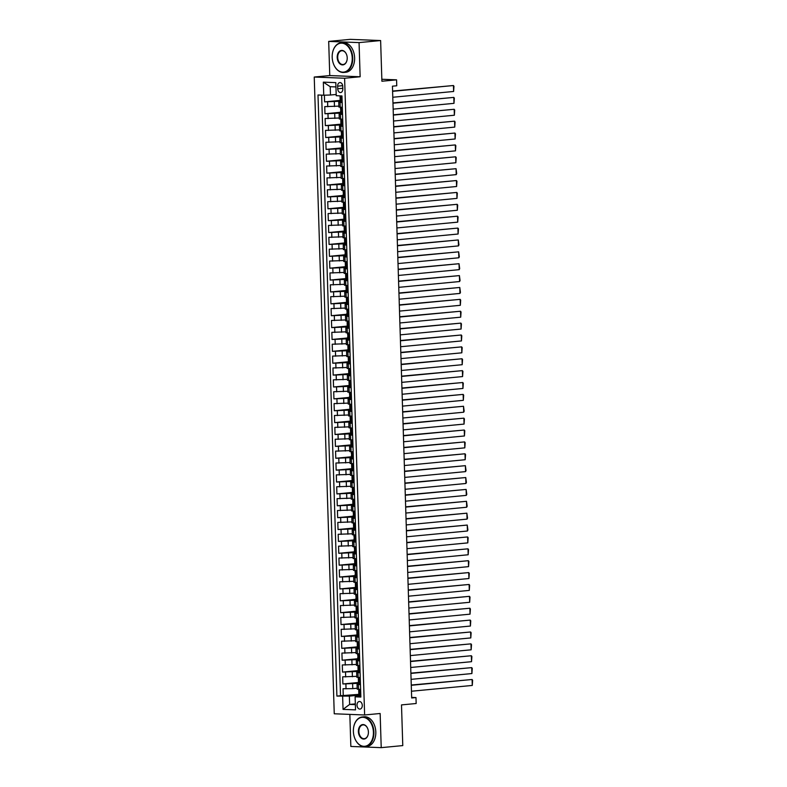 <?xml version="1.0" encoding="UTF-8"?>
<svg xmlns="http://www.w3.org/2000/svg" width="787" height="787" viewBox="0 0 787 787"><rect width="100%" height="100%" fill="white"/><g stroke="black" fill="none" stroke-linecap="round" stroke-linejoin="round"><path stroke-width="1.18" d="M362.276 705.398A3.807 2.617 -95.4 0 0 359.285 701.492A3.807 2.617 -95.4 0 0 357.023 705.182A3.807 2.617 -95.4 0 0 360.003 709.087A3.807 2.617 -95.4 0 0 362.276 705.398M349.841 714.389L350.845 746.45L381.223 747.65L402.777 745.594L401.498 704.906L416.166 703.509L415.979 697.567L411.65 697.4M314.239 77.037L334.249 713.779L364.627 714.98L344.608 78.238L314.239 77.037L329.763 75.562L360.141 76.762L359.059 42.606L328.691 41.406L329.763 75.562M328.691 41.406L350.254 39.35L380.623 40.55L381.902 81.238L396.569 79.841L381.843 79.261M359.059 42.606L380.623 40.55M324.392 95.197L324.598 101.877L340.171 100.392M338.882 106.127L324.746 106.629L324.972 113.761L340.545 112.275M339.256 118.011L325.12 118.512L325.346 125.635L340.919 124.149M339.63 129.885L325.493 130.386L325.72 137.518L341.292 136.033M339.994 141.768L325.867 142.27L326.093 149.392L341.666 147.907M340.368 153.642L326.241 154.144L326.467 161.276L342.04 159.791M340.741 165.526L326.615 166.027L326.841 173.15L342.414 171.664M341.115 177.409L326.989 177.901L327.215 185.034L342.788 183.548M341.489 189.283L327.362 189.785L327.589 196.917L343.162 195.432M341.863 201.167L327.736 201.669L327.963 208.791L343.535 207.306M342.237 213.041L328.11 213.543L328.327 220.675L343.909 219.189M342.611 224.925L328.484 225.426L328.7 232.549L344.283 231.063M342.984 236.798L328.858 237.3L329.074 244.432L344.657 242.947M343.358 248.682L329.232 249.184L329.448 256.306L345.031 254.821M343.732 260.556L329.605 261.058L329.822 268.19L345.395 266.704M344.106 272.44L329.969 272.941L330.196 280.074L345.768 278.578M344.48 284.323L330.343 284.825L330.57 291.947L346.142 290.462M344.854 296.197L330.717 296.699L330.943 303.831L346.516 302.346M345.227 308.081L331.091 308.583L331.317 315.705L346.89 314.22M345.601 319.955L331.465 320.457L331.691 327.589L347.264 326.103M345.975 331.839L331.839 332.34L332.065 339.463L347.638 337.977M346.349 343.712L332.212 344.214L332.439 351.346L348.011 349.861M346.723 355.596L332.586 356.098L332.812 363.22L348.385 361.735M347.097 367.48L332.96 367.972L333.186 375.104L348.759 373.618M347.46 379.354L333.334 379.855L333.56 386.988L349.133 385.502M347.834 391.237L333.708 391.739L333.934 398.861L349.507 397.376M348.208 403.111L334.082 403.613L334.308 410.745L349.881 409.26M348.582 414.995L334.455 415.497L334.682 422.619L350.254 421.134M348.956 426.869L334.829 427.371L335.055 434.503L350.628 433.017M349.33 438.752L335.203 439.254L335.429 446.377L351.002 444.891M349.703 450.636L335.577 451.128L335.793 458.26L351.376 456.775M350.077 462.51L335.951 463.012L336.167 470.144L351.75 468.659M350.451 474.394L336.324 474.895L336.541 482.018L352.123 480.532M350.825 486.268L336.698 486.769L336.915 493.902L352.487 492.416M351.199 498.151L337.072 498.653L337.289 505.775L352.861 504.29M351.573 510.025L337.436 510.527L337.662 517.659L353.235 516.174M351.946 521.909L337.81 522.411L338.036 529.533L353.609 528.047M352.32 533.783L338.184 534.284L338.41 541.417L353.983 539.931M352.694 545.666L338.558 546.168L338.784 553.3L354.357 551.805M353.068 557.55L338.931 558.052L339.158 565.174L354.73 563.689M353.442 569.424L339.305 569.926L339.531 577.058L355.104 575.572M353.816 581.308L339.679 581.809L339.905 588.932L355.478 587.446M354.189 593.182L340.053 593.683L340.279 600.815L355.852 599.33M354.553 605.065L340.427 605.567L340.653 612.689L356.226 611.204M354.927 616.939L340.801 617.441L341.027 624.573L356.6 623.088M355.301 628.823L341.174 629.325L341.401 636.447L356.973 634.961M355.675 640.707L341.548 641.198L341.774 648.331L357.347 646.845M356.049 652.58L341.922 653.082L342.148 660.214L357.721 658.729M356.422 664.464L342.296 664.966L342.522 672.088L358.095 670.603M356.796 676.338L342.67 676.84L342.896 683.972L358.469 682.486M360.476 684.66L357.052 684.405L360.446 683.942M360.102 672.787L356.678 672.521L360.072 672.059M359.728 660.903L356.304 660.637L359.698 660.175M359.354 649.029L355.931 648.763L359.334 648.301M358.98 637.145L355.557 636.88L358.961 636.417M358.606 625.262L355.183 625.006L358.587 624.544M358.233 613.388L354.809 613.122L358.213 612.66M357.859 601.504L354.435 601.248L357.839 600.786M357.485 589.63L354.061 589.365L357.465 588.902M357.111 577.747L353.688 577.491L357.091 577.028M356.737 565.873L353.314 565.607L356.718 565.145M356.363 553.989L352.94 553.723L356.344 553.261M355.99 542.115L352.576 541.849L355.97 541.387M355.616 530.231L352.202 529.966L355.596 529.503M355.242 518.348L351.828 518.092L355.222 517.63M354.868 506.474L351.455 506.208L354.848 505.746M354.504 494.59L351.081 494.334L354.475 493.872M354.13 482.716L350.707 482.451L354.101 481.988M353.757 470.833L350.333 470.567L353.727 470.105M353.383 458.959L349.959 458.693L353.353 458.231M353.009 447.075L349.585 446.809L352.979 446.347M352.635 435.191L349.212 434.936L352.606 434.473M352.261 423.317L348.838 423.052L352.232 422.589M351.887 411.434L348.464 411.178L351.868 410.716M351.514 399.56L348.09 399.294L351.494 398.832M351.14 387.676L347.716 387.411L351.12 386.948M350.766 375.802L347.342 375.537L350.746 375.074M350.392 363.919L346.969 363.653L350.372 363.191M350.018 352.035L346.595 351.779L349.999 351.317M349.644 340.161L346.221 339.895L349.625 339.433M349.271 328.277L345.847 328.022L349.251 327.559M348.897 316.404L345.483 316.138L348.877 315.676M348.523 304.52L345.109 304.264L348.503 303.802M348.149 292.646L344.736 292.38L348.129 291.918M347.775 280.762L344.362 280.497L347.756 280.034M347.401 268.888L343.988 268.623L347.382 268.16M347.037 257.005L343.614 256.739L347.008 256.277M346.664 245.121L343.24 244.865L346.634 244.403M346.29 233.247L342.866 232.982L346.26 232.519M345.916 221.363L342.493 221.108L345.887 220.645M345.542 209.49L342.119 209.224L345.513 208.762M345.168 197.606L341.745 197.34L345.139 196.878M344.795 185.732L341.371 185.466L344.775 185.004M344.421 173.848L340.997 173.583L344.401 173.12M344.047 161.965L340.623 161.709L344.027 161.246M343.673 150.091L340.25 149.825L343.653 149.363M343.299 138.207L339.876 137.951L343.28 137.489M342.925 126.333L339.502 126.068L342.906 125.605M342.552 114.449L339.128 114.184L342.532 113.721M396.569 79.841L396.756 85.773L392.438 86.186L411.67 697.98L415.979 697.567M337.643 86.157L337.731 88.764A3.689 2.538 -95.4 0 0 340.623 92.541A3.689 2.538 -95.4 0 0 342.817 88.97L342.738 86.354A3.689 2.538 -95.4 0 0 339.836 82.576A3.689 2.538 -95.4 0 0 337.643 86.157L342.67 85.675M360.82 695.816L355.114 696.81L360.859 697.036L341.971 95.935L336.226 95.709L335.813 82.635L323.339 82.143L323.752 95.217L317.997 94.991L336.895 696.082L349.369 696.111L349.635 704.424L355.36 704.65M355.114 696.81L355.527 709.874L343.053 709.382L342.64 696.308M358.488 683.332L342.896 683.972M357.17 688.222L352.773 688.645L352.625 683.883M358.115 671.449L342.522 672.088M357.741 659.565L342.148 660.214M357.377 647.691L341.774 648.331M357.003 635.807L341.401 636.447M356.629 623.934L341.027 624.573M356.255 612.05L340.653 612.689M355.881 600.176L340.279 600.815M355.508 588.292L339.905 588.932M355.134 576.409L339.531 577.058M354.76 564.535L339.158 565.174M354.386 552.651L338.784 553.3M354.012 540.777L338.41 541.417M353.638 528.894L338.036 529.533M353.265 517.02L337.662 517.659M352.891 505.136L337.289 505.775M352.517 493.252L336.915 493.902M352.143 481.378L336.541 482.018M351.769 469.495L336.167 470.144M351.395 457.621L335.793 458.26M351.022 445.737L335.429 446.377M350.648 433.863L335.055 434.503M350.284 421.98L334.682 422.619M349.91 410.106L334.308 410.745M349.536 398.222L333.934 398.861M349.162 386.338L333.56 386.988M348.789 374.464L333.186 375.104M348.415 362.581L332.812 363.22M348.041 350.707L332.439 351.346M347.667 338.823L332.065 339.463M347.293 326.949L331.691 327.589M346.919 315.066L331.317 315.705M346.546 303.182L330.943 303.831M346.172 291.308L330.57 291.947M345.798 279.424L330.196 280.074M345.424 267.55L329.822 268.19M345.05 255.667L329.448 256.306M344.676 243.793L329.074 244.432M344.303 231.909L328.7 232.549M343.929 220.026L328.327 220.675M343.555 208.152L327.963 208.791M343.181 196.268L327.589 196.917M342.817 184.394L327.215 185.034M342.443 172.51L326.841 173.15M342.07 160.637L326.467 161.276M341.696 148.753L326.093 149.392M341.322 136.879L325.72 137.518M340.948 124.995L325.346 125.635M340.574 113.112L324.972 113.761M342.178 102.576L338.754 102.31L342.158 101.848M340.2 101.238L324.598 101.877M321.637 95.129L340.515 695.738L358.842 694.36M352.773 688.645L343.043 688.723L343.26 695.846M342.325 107.327L338.912 107.062L338.754 102.31M339.128 114.184L339.286 118.935L342.699 119.201M339.502 126.068L339.659 130.819L343.073 131.085M339.876 137.951L340.023 142.703L343.447 142.959M340.25 149.825L340.397 154.577L343.821 154.842M340.623 161.709L340.771 166.46L344.194 166.716M340.997 173.583L341.145 178.334L344.568 178.6M341.371 185.466L341.519 190.218L344.657 190.661M341.745 197.34L341.892 202.092L345.316 202.357M342.119 209.224L342.266 213.975L345.69 214.241M342.493 221.108L342.64 225.859L346.064 226.115M342.866 232.982L343.014 237.733L346.437 237.999M343.24 244.865L343.388 249.617L346.811 249.873M343.614 256.739L343.762 261.491L347.185 261.756M343.988 268.623L344.135 273.374L347.559 273.64M344.362 280.497L344.509 285.248L347.933 285.514M344.736 292.38L344.883 297.132L348.307 297.397M345.109 304.264L345.257 309.016L348.671 309.271M345.483 316.138L345.631 320.889L349.044 321.155M345.847 328.022L346.005 332.773L349.418 333.029M346.221 339.895L346.378 344.647L349.792 344.913M346.595 351.779L346.752 356.531L350.166 356.786M346.969 363.653L347.116 368.405L350.54 368.67M347.342 375.537L347.49 380.288L350.913 380.554M347.716 387.411L347.864 392.162L351.287 392.428M348.09 399.294L348.238 404.046L351.661 404.311M348.464 411.178L348.611 415.93L352.035 416.185M348.838 423.052L348.985 427.803L352.409 428.069M349.212 434.936L349.359 439.687L352.783 439.943M349.585 446.809L349.733 451.561L353.156 451.827M349.959 458.693L350.107 463.445L353.53 463.71M350.333 470.567L350.481 475.318L353.904 475.584M350.707 482.451L350.854 487.202L354.278 487.468M351.081 494.334L351.228 499.086L354.652 499.342M351.455 506.208L351.602 510.96L355.026 511.225M351.828 518.092L351.976 522.843L355.399 523.099M352.202 529.966L352.35 534.717L355.773 534.983M352.576 541.849L352.724 546.601L356.137 546.867M352.94 553.723L353.097 558.475L356.511 558.74M353.314 565.607L353.471 570.359L356.885 570.624M353.688 577.491L353.845 582.242L357.259 582.498M354.061 589.365L354.219 594.116L357.632 594.382M354.435 601.248L354.583 606L358.006 606.256M354.809 613.122L354.957 617.874L358.38 618.139M355.183 625.006L355.33 629.757L358.754 630.013M355.557 636.88L355.704 641.631L359.128 641.897M355.931 648.763L356.078 653.515L359.216 653.958M356.304 660.637L356.452 665.389L359.875 665.654M356.678 672.521L356.826 677.273L360.249 677.538M357.052 684.405L357.2 689.156L360.623 689.412M335.951 86.924L330.215 86.698L330.481 95.011L323.752 95.217M336.187 94.47L330.481 95.011M360.141 76.762L344.608 78.238M381.223 747.65L380.151 713.494L364.627 714.98M355.34 703.883L349.635 704.424L343.053 709.382M358.862 695.206L349.369 696.111M340.515 695.738L336.895 696.082M330.215 86.698L323.339 82.143M392.605 91.331L453.43 85.527L392.595 91.056M342.148 101.592L340.21 101.582L340.033 95.857M392.792 97.263L453.617 91.469L453.43 85.527L453.961 86.285L453.617 91.469M341.037 101.7L342.129 100.943M341.991 96.614L341.037 95.896M340.751 99.152L340.141 99.329M352.222 58.051A14.53 9.975 -95.4 0 0 342.975 43.315A14.53 9.975 -95.4 0 0 332.38 53.762A14.53 9.975 -95.4 0 0 332.193 57.264A14.53 9.975 -95.4 0 0 333.295 63.334A14.53 9.975 -95.4 0 0 344.785 71.902A14.53 9.975 -95.4 0 0 352.222 58.051M332.389 53.703A14.894 10.221 84.6 0 1 332.399 53.644A14.894 10.221 84.6 0 1 341.046 42.803A14.894 10.221 84.6 0 1 352.724 58.031A14.894 10.221 84.6 0 1 343.88 72.453A14.894 10.221 84.6 0 1 333.334 63.452A14.894 10.221 84.6 0 1 333.314 63.393M347.215 57.854A7.27 4.988 84.6 0 1 347.116 59.605A7.27 4.988 84.6 0 1 341.824 64.819A7.27 4.988 84.6 0 1 337.2 57.461A7.27 4.988 84.6 0 1 340.919 50.535A7.27 4.988 84.6 0 1 346.664 54.815A7.27 4.988 84.6 0 1 347.215 57.854M346.683 54.874A6.906 4.742 -95.4 0 0 341.814 50.752A6.906 4.742 -95.4 0 0 337.702 57.441A6.906 4.742 -95.4 0 0 343.122 64.504A6.906 4.742 -95.4 0 0 347.126 59.537M341.046 42.803L342.945 42.626A14.894 10.221 84.6 0 1 354.622 57.854A14.894 10.221 84.6 0 1 345.778 72.276L343.88 72.453M373.412 732.205A14.53 9.975 -95.4 0 0 364.165 717.478A14.53 9.975 -95.4 0 0 353.57 727.916A14.53 9.975 -95.4 0 0 353.383 731.418A14.53 9.975 -95.4 0 0 354.475 737.498A14.53 9.975 -95.4 0 0 365.975 746.056A14.53 9.975 -95.4 0 0 373.412 732.205M353.579 727.857A14.894 10.221 84.6 0 1 353.579 727.798A14.894 10.221 84.6 0 1 362.236 716.967A14.894 10.221 84.6 0 1 373.914 732.195A14.894 10.221 84.6 0 1 365.07 746.607A14.894 10.221 84.6 0 1 354.514 737.606A14.894 10.221 84.6 0 1 354.494 737.547M368.405 732.008A7.27 4.988 84.6 0 1 368.306 733.759A7.27 4.988 84.6 0 1 363.004 738.983A7.27 4.988 84.6 0 1 358.39 731.615A7.27 4.988 84.6 0 1 362.099 724.689A7.27 4.988 84.6 0 1 367.854 728.969A7.27 4.988 84.6 0 1 368.405 732.008M367.873 729.028A6.906 4.742 -95.4 0 0 362.994 724.906A6.906 4.742 -95.4 0 0 358.892 731.595A6.906 4.742 -95.4 0 0 364.312 738.668A6.906 4.742 -95.4 0 0 368.316 733.7M362.236 716.967L364.135 716.78A14.894 10.221 84.6 0 1 375.812 732.008A14.894 10.221 84.6 0 1 366.958 746.43L365.07 746.607M342.365 108.488L340.397 107.524L341.322 107.288M341.224 107.642L342.335 107.366M392.979 103.205L453.804 97.401L392.969 102.93M342.522 113.476L340.584 113.466L340.86 111.292M393.166 109.147L453.991 103.343L453.804 97.401L454.335 98.168L453.991 103.343M341.41 113.584L342.502 112.816M341.125 111.036L340.515 111.203M340.899 111.282L340.397 107.524M342.738 120.372L340.771 119.398L341.696 119.162M341.597 119.516L342.699 119.25M393.343 115.089L454.178 109.285L393.343 114.813M342.896 125.349L340.958 125.34L340.771 119.398M393.53 121.031L454.365 115.227L454.178 109.285L454.709 110.042L454.365 115.227M341.784 125.458L342.876 124.7M341.499 122.91L340.889 123.087M343.112 132.246L341.145 131.281L342.07 131.045M341.971 131.399L343.073 131.134M393.716 126.963L454.552 121.168L393.716 126.687M343.27 137.233L341.332 137.223L341.607 135.049M393.903 132.905L454.738 127.1L454.552 121.168L455.083 121.926L454.738 127.1M342.158 137.341L343.25 136.574M341.873 134.793L341.263 134.961M341.637 135.039L341.145 131.281M343.486 144.129L341.519 143.165L342.443 142.919M342.345 143.283L343.447 143.008M394.09 138.846L454.925 133.042L394.09 138.571M343.644 149.117L341.706 149.097L341.519 143.165M394.277 144.788L455.112 138.984L454.925 133.042L455.457 133.8L455.112 138.984M342.532 149.215L343.624 148.458M342.247 146.677L341.637 146.844M343.86 156.013L341.892 155.039L342.817 154.803M342.719 155.157L343.821 154.891M394.464 150.73L455.299 144.926L394.454 150.445M344.017 160.991L342.079 160.981L341.892 155.039M394.651 156.662L455.486 150.858L455.299 144.926L455.83 145.684L455.486 150.858M342.906 161.099L343.998 160.332M342.62 158.551L342.011 158.728M344.234 167.887L342.266 166.923L343.181 166.677M343.093 167.041L344.194 166.765M394.838 162.604L455.673 156.8L394.828 162.329M344.391 172.874L342.453 172.865L342.266 166.923M395.025 168.546L455.86 162.742L455.673 156.8L456.204 157.557L455.86 162.742M343.28 172.973L344.372 172.215M342.994 170.435L342.375 170.602M344.608 179.77L342.64 178.797L343.555 178.56M343.466 178.915L344.568 178.649M395.212 174.488L456.047 168.684L395.202 174.212M344.765 184.748L342.827 184.738L342.64 178.797M395.399 180.42L456.224 174.625L456.047 168.684L456.706 173.602L456.224 174.625M343.506 178.944L343.693 184.827L344.745 184.089M343.368 182.309L342.748 182.486M344.981 191.644L343.014 190.68L343.929 190.444M343.84 190.798L344.657 190.592M395.586 186.362L456.411 180.557L395.576 186.086M345.139 196.632L343.201 196.622L343.476 194.448M395.772 192.303L456.598 186.499L456.411 180.557L456.952 181.325L456.598 186.499M344.027 196.74L345.119 195.973M343.742 194.192L343.122 194.359M343.506 194.438L343.014 190.68M345.355 203.528L343.388 202.554L344.303 202.318M344.214 202.672L345.316 202.407M395.959 198.245L456.785 192.441L395.95 197.97M345.513 208.506L343.575 208.496L343.388 202.554M396.146 204.187L456.972 198.383L456.785 192.441L457.326 193.199L456.972 198.383M344.401 208.614L345.493 207.857M344.116 206.066L343.496 206.243M345.729 215.402L343.752 214.438L344.676 214.202M344.588 214.556L345.69 214.29M396.333 210.119L457.158 204.315L396.323 209.844M345.887 220.39L343.939 220.38L343.752 214.438M396.52 216.061L457.345 210.257L457.158 204.315L457.7 205.082L457.345 210.257M344.775 220.498L345.857 219.73M344.48 217.95L343.87 218.117M346.103 227.286L344.126 226.322L345.05 226.076M344.962 226.44L346.064 226.164M396.707 222.003L457.532 216.199L396.697 221.727M346.26 232.273L344.312 232.254L344.126 226.322M396.894 227.945L457.719 222.141L457.532 216.199L458.073 216.956L457.719 222.141M345.149 232.372L346.231 231.614M344.854 229.834L344.244 230.001M346.477 239.169L344.499 238.195L345.424 237.959M345.336 238.313L346.437 238.048M397.081 233.877L457.906 228.082L397.071 233.601M346.624 244.147L344.686 244.137L344.499 238.195M397.268 239.819L458.093 234.014L457.906 228.082L458.447 228.84L458.093 234.014M345.523 244.255L346.605 243.488M345.227 241.707L344.617 241.875M346.841 251.043L344.873 250.079L345.798 249.833M345.709 250.197L346.811 249.922M397.455 245.76L458.28 239.956L397.445 245.485M346.998 256.031L345.06 256.011L345.345 253.837M397.642 251.702L458.467 245.898L458.28 239.956L458.949 244.875L458.467 245.898M345.896 256.129L346.978 255.372M345.601 253.591L344.991 253.758M345.375 253.837L344.873 250.079M347.215 262.927L345.247 261.953L346.172 261.717M346.083 262.071L347.185 261.805M397.828 257.644L458.654 251.84L397.819 257.369M347.372 267.905L345.434 267.895L345.247 261.953M398.015 263.576L458.841 257.782L458.654 251.84L459.323 256.759L458.841 257.782M346.27 268.013L347.352 267.246M345.975 265.465L345.365 265.642M347.588 274.801L345.621 273.837L346.546 273.591M347.746 279.788L346.634 279.897L346.457 273.955L347.559 273.679M398.202 269.518L459.028 263.714L398.192 269.243M346.634 279.897L345.808 279.779L345.621 273.837M398.389 275.46L459.215 269.656L459.028 263.714L459.697 268.633L459.215 269.656M346.683 279.867L347.726 279.129M346.349 277.349L345.739 277.516M347.962 286.684L345.995 285.711L346.919 285.474M346.821 285.829L347.933 285.563M398.576 281.402L459.401 275.598L398.566 281.126M348.12 291.662L346.182 291.652L345.995 285.711M398.763 287.344L459.588 281.539L459.401 275.598L460.07 280.516L459.588 281.539M347.008 291.77L348.1 291.013M346.723 289.223L346.113 289.4M348.336 298.558L346.369 297.594L347.293 297.358M347.195 297.712L348.307 297.447M398.95 293.276L459.775 287.471L398.94 293M348.493 303.546L346.555 303.536L346.369 297.594M399.137 299.217L459.962 293.413L459.775 287.471L460.444 292.39L459.962 293.413M347.382 303.654L348.474 302.887M347.097 301.106L346.487 301.273M348.71 310.442L346.742 309.478L347.667 309.232M347.569 309.586L348.68 309.321M399.324 305.159L460.149 299.355L399.314 304.884M348.867 315.42L346.929 315.41L347.205 313.236M399.511 311.101L460.336 305.297L460.149 299.355L460.68 300.113L460.336 305.297M347.756 315.528L348.848 314.77M347.47 312.98L346.86 313.157M347.244 313.236L346.742 309.478M349.084 322.326L347.116 321.352L348.041 321.116M347.943 321.47L349.054 321.204M399.698 317.033L460.523 311.239L399.688 316.758M349.241 327.303L347.303 327.294L347.116 321.352M399.885 322.975L460.71 317.171L460.523 311.239L461.054 311.996L460.71 317.171M347.992 321.499L348.169 327.382L349.221 326.644M347.844 324.864L347.234 325.031M349.458 334.2L347.49 333.235L348.415 332.99M348.316 333.354L349.428 333.078M400.071 328.917L460.897 323.113L400.062 328.641M349.615 339.187L347.677 339.167L347.952 336.993M400.258 334.859L461.084 329.055L460.897 323.113L461.428 323.87L461.084 329.055M348.503 339.286L349.595 338.528M348.218 336.747L347.608 336.915M347.992 336.993L347.49 333.235M349.831 346.083L347.864 345.109L348.789 344.873M348.69 345.227L349.792 344.962M400.445 340.801L461.271 334.996L400.435 340.515M349.989 351.061L348.051 351.051L347.864 345.109M400.632 346.733L461.457 340.928L461.271 334.996L461.802 335.754L461.457 340.928M348.877 351.169L349.969 350.402M348.592 348.621L347.982 348.798M350.205 357.957L348.238 356.993L349.162 356.747M349.064 357.111L350.166 356.836M400.809 352.674L461.644 346.87L400.809 352.399M350.363 362.945L348.425 362.935L348.238 356.993M400.996 358.616L461.831 352.812L461.644 346.87L462.176 347.628L461.831 352.812M349.251 363.043L350.343 362.286M348.966 360.505L348.356 360.672M350.579 369.841L348.611 368.867L349.536 368.631M349.438 368.985L350.549 368.887M401.183 364.558L462.018 358.754L401.183 364.283M350.736 374.819L348.798 374.809L348.611 368.867M401.37 370.49L462.205 364.696L462.018 358.754L462.549 359.511L462.205 364.696M349.625 374.927L350.717 374.169M349.339 372.379L348.73 372.556M350.953 381.715L348.985 380.751L349.91 380.514M349.812 380.869L350.913 380.593M401.557 376.432L462.392 370.628L401.547 376.156M351.11 386.702L349.172 386.692L348.985 380.751M401.744 382.374L462.579 376.57L462.392 370.628L462.923 371.395L462.579 376.57M349.999 386.81L351.091 386.043M349.713 384.263L349.103 384.43M351.327 393.598L349.359 392.624L350.284 392.388M350.185 392.743L351.297 392.644M401.931 388.316L462.766 382.512L401.921 388.04M351.484 398.576L349.546 398.566L349.822 396.392M402.118 394.257L462.953 388.453L462.766 382.512L463.297 383.269L462.953 388.453M350.372 398.684L351.464 397.927M350.087 396.136L349.477 396.314M349.851 396.392L349.359 392.624M351.7 405.472L349.733 404.508L350.648 404.272M350.559 404.626L351.661 404.361M402.305 400.19L463.14 394.395L402.295 399.914M351.858 410.46L349.92 410.45L349.733 404.508M402.491 406.131L463.327 400.327L463.14 394.395L463.671 395.153L463.327 400.327M350.746 410.568L351.838 409.801M350.461 408.02L349.841 408.187M352.074 417.356L350.107 416.392L351.022 416.146M352.232 422.344L351.12 422.442L350.933 416.51L352.035 416.234M402.678 412.073L463.513 406.269L402.669 411.798M351.12 422.442L350.294 422.324L350.107 416.392M402.865 418.015L463.691 412.211L463.513 406.269L464.173 411.188L463.691 412.211M351.159 422.412L352.212 421.684M350.835 419.904L350.215 420.071M352.448 429.24L350.481 428.266L351.395 428.03M351.307 428.384L352.409 428.118M403.052 423.957L463.877 418.153L403.042 423.672M352.606 434.217L350.668 434.208L350.481 428.266M403.239 429.889L464.064 424.085L463.877 418.153L464.419 418.91L464.064 424.085M351.494 434.326L352.586 433.558M351.209 431.778L350.589 431.955M352.822 441.113L350.854 440.149L351.769 439.903M351.681 440.267L352.783 439.992M403.426 435.831L464.251 430.027L403.416 435.555M352.979 446.101L351.041 446.091L350.854 440.149M403.613 441.773L464.438 435.968L464.251 430.027L464.792 430.784L464.438 435.968M351.72 440.297L351.907 446.18L352.95 445.442M351.573 443.661L350.963 443.829M353.196 452.997L351.218 452.023L352.143 451.787M352.055 452.141L353.156 451.876M403.8 447.714L464.625 441.91L403.79 447.439M353.353 457.975L351.405 457.965L351.691 455.791M403.987 453.646L464.812 447.852L464.625 441.91L465.166 442.668L464.812 447.852M352.242 458.083L353.324 457.316M351.946 455.535L351.336 455.712M351.72 455.781L351.218 452.023M353.57 464.871L351.592 463.907L352.517 463.671M352.428 464.025L353.53 463.75M404.174 459.588L464.999 453.784L404.164 459.313M353.717 469.859L351.779 469.849L351.592 463.907M404.361 465.53L465.186 459.726L464.999 453.784L465.54 454.552L465.186 459.726M352.615 469.967L353.697 469.2M352.32 467.419L351.71 467.586M353.943 476.755L351.966 475.781L352.891 475.545M352.802 475.899L353.904 475.633M404.548 471.472L465.373 465.668L404.538 471.197M354.091 481.733L352.153 481.723L351.966 475.781M404.734 477.414L465.56 471.61L465.373 465.668L466.042 470.587L465.56 471.61M352.989 481.841L354.071 481.083M352.694 479.293L352.084 479.47M354.307 488.629L352.34 487.665L353.265 487.428M353.176 487.783L354.278 487.517M404.921 483.346L465.747 477.542L404.912 483.07M354.465 493.616L352.527 493.606L352.34 487.665M405.108 489.288L465.934 483.484L465.747 477.542L466.416 482.461L465.934 483.484M353.363 493.724L354.445 492.957M353.068 491.177L352.458 491.344M354.681 500.512L352.714 499.548L353.638 499.302M353.55 499.656L354.652 499.391M405.295 495.23L466.12 489.425L405.285 494.954M354.839 505.5L352.901 505.48L352.714 499.548M405.482 501.171L466.307 495.367L466.12 489.425L466.789 494.344L466.307 495.367M353.737 505.598L354.819 504.841M353.442 503.05L352.832 503.227M355.055 512.396L353.088 511.422L354.012 511.186M353.924 511.54L355.026 511.275M405.669 507.103L466.494 501.309L405.659 506.828M355.212 517.374L353.274 517.364L353.56 515.19M405.856 513.045L466.681 507.241L466.494 501.309L467.163 506.218L466.681 507.241M354.101 517.482L355.193 516.715M353.816 514.934L353.206 515.101M353.589 515.18L353.088 511.422M355.429 524.27L353.461 523.306L354.386 523.06M354.288 523.424L355.399 523.148M406.043 518.987L466.868 513.183L406.033 518.712M355.586 529.258L353.648 529.238L353.461 523.306M406.23 524.929L467.055 519.125L466.868 513.183L467.537 518.102L467.055 519.125M354.337 523.453L354.514 529.336L355.567 528.598M354.189 526.818L353.579 526.985M355.803 536.154L353.835 535.18L354.76 534.944M354.662 535.298L355.773 535.032M406.417 530.871L467.242 525.067L406.407 530.595M355.96 541.131L354.022 541.122L354.307 538.947M406.604 536.803L467.429 531.009L467.242 525.067L467.911 529.985L467.429 531.009M354.848 541.24L355.94 540.472M354.563 538.692L353.953 538.869M354.337 538.938L353.835 535.18M356.177 548.027L354.209 547.063L355.134 546.817M355.035 547.181L356.147 546.906M406.79 542.745L467.616 536.941L406.781 542.469M356.334 553.015L354.396 553.005L354.671 550.831M406.977 548.687L467.803 542.882L467.616 536.941L468.147 537.708L467.803 542.882M355.222 553.123L356.314 552.356M354.937 550.575L354.327 550.743M354.711 550.821L354.209 547.063M356.55 559.911L354.583 558.937L355.508 558.701M355.409 559.055L356.521 558.79M407.164 554.628L467.99 548.824L407.154 554.353M356.708 564.889L354.77 564.879L354.583 558.937M407.351 560.57L468.176 554.766L467.99 548.824L468.521 549.582L468.176 554.766M355.596 564.997L356.688 564.24M355.311 562.449L354.701 562.626M356.924 571.785L354.957 570.821L355.881 570.585M355.783 570.939L356.895 570.673M407.538 566.502L468.363 560.698L407.528 566.227M357.082 576.773L355.144 576.763L355.419 574.589M407.725 572.444L468.55 566.64L468.363 560.698L468.895 561.465L468.55 566.64M355.97 576.881L357.062 576.114M355.685 574.333L355.075 574.5M355.458 574.579L354.957 570.821M357.298 583.669L355.33 582.705L356.255 582.459M356.157 582.813L357.259 582.547M407.912 578.386L468.737 572.582L407.902 578.111M357.455 588.646L355.517 588.637L355.33 582.705M408.089 584.328L468.924 578.524L468.737 572.582L469.268 573.339L468.924 578.524M356.344 588.755L357.436 587.997M356.058 586.207L355.449 586.384M357.672 595.552L355.704 594.578L356.629 594.342M356.531 594.697L357.632 594.431M408.276 590.26L469.111 584.466L408.276 589.984M357.829 600.53L355.891 600.52L356.167 598.346M408.463 596.202L469.298 590.398L469.111 584.466L469.642 585.223L469.298 590.398M356.718 600.638L357.81 599.871M356.432 598.09L355.822 598.258M356.196 598.336L355.704 594.578M358.046 607.426L356.078 606.462L357.003 606.216M356.905 606.58L358.006 606.305M408.65 602.144L469.485 596.339L408.65 601.868M358.203 612.414L356.265 612.394L356.078 606.462M408.837 608.085L469.672 602.281L469.485 596.339L470.016 597.097L469.672 602.281M357.091 612.512L358.183 611.755M356.806 609.974L356.196 610.141M358.419 619.31L356.452 618.336L357.377 618.1M357.278 618.454L358.38 618.188M409.024 614.027L469.859 608.223L409.014 613.742M358.577 624.288L356.639 624.278L356.452 618.336M409.21 619.959L470.046 614.155L469.859 608.223L470.39 608.981L470.046 614.155M357.465 624.396L358.557 623.629M357.18 621.848L356.57 622.025M358.793 631.184L356.826 630.22L357.751 629.974M357.652 630.338L358.754 630.062M409.397 625.901L470.233 620.097L409.388 625.626M358.951 636.171L357.013 636.162L356.826 630.22M409.584 631.843L470.419 626.039L470.233 620.097L470.764 620.854L470.419 626.039M357.839 636.27L358.931 635.512M357.554 633.732L356.934 633.899M359.167 643.068L357.2 642.094L358.115 641.858M358.026 642.212L359.128 641.946M409.771 637.785L470.606 631.981L409.761 637.509M359.325 648.045L357.387 648.035L357.2 642.094M409.958 643.717L470.793 637.923L470.606 631.981L471.138 632.738L470.793 637.923M358.065 642.241L358.252 648.124L359.305 647.396M357.928 645.606L357.308 645.783M359.541 654.941L357.573 653.977L358.488 653.741M358.4 654.095L359.216 653.889M410.145 649.659L470.97 643.855L410.135 649.383M359.698 659.929L357.76 659.919L358.036 657.745M410.332 655.601L471.157 649.796L470.97 643.855L471.511 644.622L471.157 649.796M358.587 660.037L359.679 659.27M358.301 657.489L357.682 657.657M358.065 657.735L357.573 653.977M359.915 666.825L357.947 665.851L358.862 665.615M358.774 665.969L359.875 665.704M410.519 661.542L471.344 655.738L410.509 661.267M360.072 671.803L358.134 671.793L357.947 665.851M410.706 667.484L471.531 661.68L471.344 655.738L471.885 656.496L471.531 661.68M358.961 671.911L360.053 671.154M358.675 669.363L358.055 669.54M360.289 678.699L358.321 677.735L359.236 677.499M359.147 677.853L360.249 677.587M410.893 673.416L471.718 667.622L410.883 673.141M360.446 683.687L358.498 683.677L358.321 677.735M411.08 679.358L471.905 673.554L471.718 667.622L472.259 668.379L471.905 673.554M359.334 683.795L360.416 683.027M359.039 681.247L358.429 681.414M360.662 690.583L358.685 689.619L359.61 689.373M359.521 689.737L360.623 689.461M411.267 685.3L472.092 679.496L411.257 685.024M360.82 695.57L358.872 695.551L358.685 689.619M411.453 691.242L472.279 685.438L472.092 679.496L472.633 680.253L472.279 685.438M359.708 695.669L360.79 694.911M359.413 693.131L358.803 693.298M352.399 676.761L352.251 672.009M352.025 664.877L351.878 660.126M351.651 653.003L351.504 648.252M351.277 641.12L351.13 636.368M350.904 629.246L350.756 624.494M350.53 617.362L350.382 612.611M350.156 605.488L350.008 600.737M349.782 593.605L349.635 588.853M349.408 581.721L349.261 576.969M349.035 569.847L348.887 565.096M348.661 557.963L348.513 553.212M348.287 546.089L348.139 541.338M347.913 534.206L347.765 529.454M347.539 522.332L347.392 517.58M347.165 510.448L347.018 505.697M346.801 498.565L346.644 493.813M346.428 486.691L346.27 481.939M346.054 474.807L345.896 470.055M345.68 462.933L345.523 458.182M345.306 451.049L345.159 446.298M344.932 439.176L344.785 434.424M344.558 427.292L344.411 422.54M344.185 415.418L344.037 410.657M343.811 403.534L343.663 398.783M343.437 391.651L343.289 386.899M343.063 379.777L342.916 375.025M342.689 367.893L342.542 363.141M342.315 356.019L342.168 351.268M341.942 344.135L341.794 339.384M341.568 332.262L341.42 327.51M341.194 320.378L341.046 315.626M340.82 308.494L340.673 303.743M340.446 296.62L340.299 291.869M340.073 284.737L339.925 279.985M339.699 272.863L339.551 268.111M339.335 260.979L339.177 256.228M338.961 249.105L338.803 244.354M338.587 237.221L338.43 232.47M338.213 225.338L338.056 220.586M337.839 213.464L337.692 208.712M337.466 201.58L337.318 196.829M337.092 189.706L336.944 184.955M336.718 177.823L336.57 173.071M336.344 165.949L336.197 161.197M335.97 154.065L335.823 149.314M335.596 142.191L335.449 137.43M335.223 130.308L335.075 125.556M334.849 118.424L334.701 113.672M334.475 106.55L334.327 101.798M327.746 106.747L327.599 101.995M346.034 688.841L345.887 684.09M345.66 676.958L345.513 672.206M345.286 665.084L345.139 660.332M344.913 653.2L344.765 648.449M344.539 641.326L344.391 636.565M344.175 629.443L344.017 624.691M343.801 617.559L343.644 612.807M343.427 605.685L343.27 600.934M343.053 593.801L342.896 589.05M342.679 581.927L342.532 577.176M342.306 570.044L342.158 565.292M341.932 558.17L341.784 553.418M341.558 546.286L341.41 541.535M341.184 534.403L341.037 529.651M340.81 522.529L340.663 517.777M340.437 510.645L340.289 505.893M340.063 498.771L339.915 494.02M339.689 486.887L339.541 482.136M339.315 475.014L339.167 470.262M338.941 463.13L338.794 458.378M338.567 451.246L338.42 446.495M338.194 439.372L338.046 434.621M337.82 427.489L337.672 422.737M337.446 415.615L337.298 410.863M337.072 403.731L336.925 398.979M336.708 391.857L336.551 387.106M336.334 379.973L336.177 375.222M335.96 368.1L335.803 363.338M335.587 356.216L335.429 351.464M335.213 344.332L335.065 339.581M334.839 332.458L334.691 327.707M334.465 320.575L334.318 315.823M334.091 308.701L333.944 303.949M333.718 296.817L333.57 292.066M333.344 284.943L333.196 280.192M332.97 273.059L332.822 268.308M332.596 261.176L332.448 256.424M332.222 249.302L332.075 244.55M331.848 237.418L331.701 232.667M331.475 225.544L331.327 220.793M331.101 213.661L330.953 208.909M330.727 201.787L330.579 197.035M330.353 189.903L330.206 185.152M329.979 178.019L329.832 173.268M329.605 166.146L329.458 161.394M329.241 154.262L329.084 149.51M328.868 142.388L328.71 137.636M328.494 130.504L328.336 125.753M328.12 118.63L327.972 113.879M340.22 107.239L340.073 102.487M340.594 119.122L340.446 114.371M340.968 130.996L340.82 126.245M341.342 142.88L341.194 138.128M341.715 154.754L341.568 150.002M342.089 166.637L341.942 161.886M342.463 178.521L342.315 173.77M342.837 190.395L342.689 185.643M343.211 202.279L343.053 197.527M343.585 214.153L343.427 209.401M343.958 226.036L343.801 221.285M344.322 237.91L344.175 233.159M344.696 249.794L344.549 245.042M345.07 261.678L344.922 256.916M345.444 273.551L345.296 268.8M345.818 285.435L345.67 280.684M346.191 297.309L346.044 292.557M346.565 309.193L346.418 304.441M346.939 321.066L346.792 316.315M347.313 332.95L347.165 328.199M347.687 344.824L347.539 340.073M348.061 356.708L347.913 351.956M348.434 368.591L348.287 363.84M348.808 380.465L348.661 375.714M349.182 392.349L349.035 387.598M349.556 404.223L349.408 399.471M349.93 416.107L349.782 411.355M350.304 427.98L350.146 423.229M350.677 439.864L350.52 435.113M351.051 451.748L350.894 446.996M351.425 463.622L351.268 458.87M351.789 475.505L351.641 470.754M352.163 487.379L352.015 482.628M352.537 499.263L352.389 494.511M352.91 511.137L352.763 506.385M353.284 523.021L353.137 518.269M353.658 534.904L353.511 530.143M354.032 546.778L353.884 542.027M354.406 558.662L354.258 553.91M354.78 570.536L354.632 565.784M355.153 582.419L355.006 577.668M355.527 594.293L355.38 589.542M355.901 606.177L355.754 601.425M356.275 618.051L356.127 613.299M356.649 629.934L356.501 625.183M357.023 641.818L356.875 637.067M357.396 653.692L357.249 648.941M357.77 665.576L357.613 660.824M358.144 677.45L357.987 672.698M358.518 689.333L358.36 684.582M342.798 88.282L337.731 88.764M341.076 101.671L340.899 95.886M341.45 113.554L341.263 107.671M341.824 125.428L341.637 119.555M342.197 137.312L342.011 131.429M342.571 149.186L342.384 143.313M342.945 161.069L342.758 155.187M343.319 172.953L343.132 167.07M344.067 196.711L343.88 190.828M344.44 208.585L344.253 202.712M344.814 220.468L344.627 214.585M345.188 232.342L345.001 226.469M345.562 244.226L345.375 238.343M345.936 256.109L345.749 250.227M346.31 267.983L346.123 262.101M347.047 291.741L346.87 285.868M347.421 303.625L347.244 297.742M347.795 315.498L347.618 309.625M348.543 339.266L348.356 333.383M348.916 351.14L348.73 345.257M349.29 363.023L349.103 357.141M349.664 374.897L349.477 369.014M350.038 386.781L349.851 380.898M350.412 398.655L350.225 392.782M350.786 410.539L350.599 404.656M351.533 434.296L351.346 428.413M352.281 458.054L352.094 452.171M352.655 469.937L352.468 464.055M353.029 481.811L352.842 475.938M353.402 493.695L353.215 487.812M353.776 505.569L353.589 499.696M354.15 517.452L353.963 511.57M354.888 541.21L354.711 535.327M355.262 553.094L355.085 547.211M355.635 564.968L355.458 559.095M356.009 576.851L355.822 570.968M356.383 588.725L356.196 582.852M356.757 600.609L356.57 594.726M357.131 612.493L356.944 606.61M357.505 624.366L357.318 618.484M357.878 636.25L357.692 630.367M358.626 660.008L358.439 654.125M359 671.882L358.813 666.009M359.374 683.765L359.187 677.882M359.748 695.639L359.561 689.766"/></g></svg>
